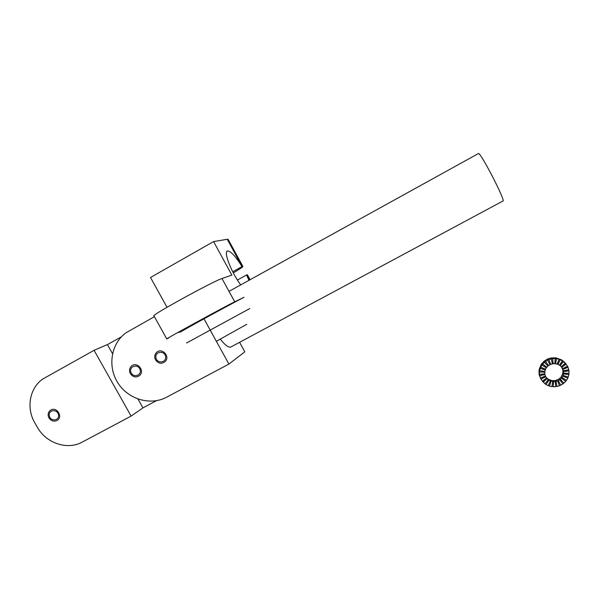 <?xml version="1.0" encoding="UTF-8"?>
<svg xmlns="http://www.w3.org/2000/svg" width="599" height="599" viewBox="0 0 599 599"><rect width="100%" height="100%" fill="white"/><g stroke="black" fill="none" stroke-linecap="round" stroke-linejoin="round"><path stroke-width="0.9" d="M112.507 353.672L107.416 344.605L94.073 350.303L43.203 378.785C29.665 387.62 25.944 407.926 34.832 422.864L37.28 427.139C46.108 443.245 67.365 450.403 82.213 442.099L131.106 416.095L142.944 407.889L156.436 400.701M107.416 344.605L121.365 336.84M142.944 407.889L138.002 399.076M94.073 350.303L131.106 416.095M50.87 410.008L50.136 410.502C47.965 412.546 47.583 415.032 48.991 417.96C51.536 421.382 54.457 422.055 57.766 419.981C62.932 416.013 56.433 406.601 50.87 410.008M140.084 369.538C138.129 363.428 128.837 366.139 130.889 372.196C132.843 378.276 142.12 375.61 140.084 369.538M155.882 357.536C156.683 363.878 166.507 363.039 165.624 356.69C164.822 350.318 154.969 351.194 155.882 357.536M49.268 415.654C50.159 421.741 59.481 421.03 58.507 414.942C57.616 408.832 48.279 409.566 49.268 415.654M130.35 373.664C128.98 370.796 129.339 368.288 131.428 366.139C136.737 361.01 145.243 370.534 139.717 375.423C136.22 377.894 133.098 377.303 130.35 373.664C128.98 370.796 129.339 368.288 131.428 366.139C136.737 361.01 145.243 370.534 139.717 375.423C136.22 377.894 133.098 377.303 130.35 373.664M155.538 359.947C154.183 357.116 154.527 354.615 156.556 352.444C161.82 347.121 170.588 356.48 165.129 361.586C161.565 364.229 158.368 363.675 155.538 359.947C154.183 357.116 154.527 354.615 156.556 352.444C161.82 347.121 170.588 356.48 165.129 361.586C161.565 364.229 158.368 363.675 155.538 359.947M154.415 316.676L126.037 332.767L154.415 316.676M166.612 397.212C150.364 405.95 128.156 399.331 117.853 382.858C107.363 366.498 110.957 343.571 126.037 332.767C110.957 343.571 107.363 366.498 117.853 382.858C128.156 399.331 150.364 405.95 166.612 397.212L228.908 364.072L203.765 318.443L228.908 364.072L166.612 397.212M492.453 176.465C499.446 190.197 503.055 198.321 503.28 200.845L503.28 200.845C503.055 198.321 499.446 190.197 492.453 176.465C484.643 161.625 480.009 153.943 478.534 153.404C480.009 153.943 484.643 161.625 492.453 176.465M231.446 346.686L230.585 347.15C228.241 347.495 224.812 344.829 220.297 339.169C224.812 344.829 228.241 347.495 230.585 347.15L503.28 200.845L231.446 346.686M244.819 351.83L228.908 364.072L244.819 351.83L239.6 342.314L244.819 351.83M166.754 338.899L153.98 315.898C148.582 316.729 213.603 280.968 221.982 278.52L231.873 275.091L213.573 241.584L227.238 239.278L242.101 266.562L242.865 266.413C243.239 266.727 240.049 268.876 233.296 272.882M242.101 266.562L242.003 266.6C235.692 256.432 230.915 251.228 227.665 250.981C223.135 251.003 231.034 271.864 240.693 284.914M232.719 271.774L242.003 266.6M237.414 280.04L246.661 274.934L249.461 280.07M248.982 280.332L246.563 274.971M221.982 278.52L234.726 301.799L244.01 297.306M213.573 241.584L150.506 277.487L167.016 307.294M222.469 308.755L178.322 332.617M234.726 301.799C226.999 305.4 162.03 340.913 166.777 338.937L168.619 338.076M247.439 274.814L246.661 274.934M227.238 239.278L228.204 239.503M180.494 332.093C176.271 333.875 232.539 303.057 243.726 297.471M186.529 342.995L249.776 308.545M216.351 341.295L246.758 324.299M543.914 361.452L541.309 364.17L539.01 369.868L539.122 374.719L541.002 379.257M545.397 376.09L547.104 378.71L550.384 380.949L555.198 381.578L558.275 380.567L560.709 385.217L562.925 383.914L559.683 379.736L561.54 378.194L562.82 376.172L563.524 373.911L563.464 370.788L561.825 367.254L559.481 365.098M545.801 376.898L546.82 378.366M561.48 366.828L562.828 369.957L562.888 373.057L561.398 376.681L559.137 378.957L555.415 380.56L552.166 380.679L548.392 379.339L546.333 377.587M544.783 373.828L545.412 376.082L540.358 377.909L540.875 379.025L544.925 383.794L548.287 379.766M544.798 372.256L539.385 371.919L544.798 372.256L544.828 373.821L539.437 374.368L540.41 378.006M544.813 371.47L544.738 372.166M545.487 369.186L544.888 371.485L539.519 370.699L539.385 371.919M546.767 367.135L545.569 369.224L540.597 367.15L539.579 370.788M548.557 365.465L546.85 367.202L542.597 363.975L540.657 367.239M562.678 368.58L567.545 366.221L563.449 361.422L558.927 359.138L555.123 358.487L551.26 358.801L552.368 363.915L550.788 364.379L548.774 359.535L547.591 360.059L550.032 364.709L548.624 365.547L545.382 361.377L542.657 364.065M550.721 364.289L549.979 364.611M555.191 358.576L554.824 363.72L552.345 363.818M558.994 359.228L557.242 364.132L554.831 363.63M562.476 360.8L559.459 365.135L557.265 364.072M558.275 380.567L559.751 379.833M543.84 361.369L547.037 359.273L550.683 358.022L555.812 357.82L561.78 359.924L565.553 363.331M539.437 372.009L539.497 374.457M547.651 360.141L545.442 361.459M548.774 359.535L550.788 364.379M551.32 358.891L548.841 359.625M567.523 366.236L568.062 367.344L563.008 369.291M563.464 370.788L568.78 369.703L568.062 367.344M568.721 369.71L568.968 370.916L563.584 371.567M563.614 373.132L569.013 373.379L568.968 370.916M568.93 373.372L568.863 374.607L563.524 373.911M563.127 375.438L568.241 377.003L568.863 374.607M568.144 376.973L567.762 378.156L562.82 376.172M562.027 377.55L566.504 380.335L567.762 378.156M566.407 380.268L565.733 381.331L561.54 378.194M560.394 379.339L563.936 383.128L565.733 381.331M563.854 383.038L562.925 383.914M560.642 385.112L559.481 385.614M555.947 381.353L557.048 386.445L559.526 385.726L557.587 380.994M556.98 386.34L555.76 386.542M553.491 381.541L553.199 386.737L555.775 386.647L555.198 381.578M553.132 386.632L551.926 386.527M551.087 381.121L549.418 386.07L551.911 386.617L552.742 381.563M549.35 385.973L548.242 385.584M548.886 380.118L545.959 384.506L548.212 385.644L550.384 380.949M545.899 384.401L544.955 383.764M547.988 366.049L544.439 362.253M546.363 367.838L541.893 365.068M552.6 358.674L553.184 363.78M545.277 369.957L540.186 368.4M544.955 374.592L539.692 375.67M542.267 381.189L546.587 378.111M545.741 376.786L540.934 379.122M547.104 378.71L543.068 382.132M548.946 380.215L545.959 384.506M551.147 381.219L549.418 386.07M553.558 381.638L553.199 386.737M556.007 381.451L557.048 386.445M558.343 380.664L560.709 385.217M556.478 358.689L555.647 363.788M560.207 359.655L558.013 364.402M563.524 361.511L560.125 365.585M565.396 363.189L561.308 366.648M566.205 364.132L561.825 367.254M562.858 383.809L559.683 379.736M565.666 381.234L561.465 378.096M552.54 358.591L553.117 363.69M547.92 365.959L544.379 362.163M556.411 358.599L555.58 363.698M546.303 367.749L541.833 364.978M560.14 359.565L557.946 364.312M545.217 369.868L540.133 368.303M563.449 361.422L560.05 365.495M566.13 364.05L561.757 367.165M544.895 374.495L539.639 375.573M567.987 367.254L562.933 369.201M545.682 376.689L540.875 379.025M568.893 370.826L563.517 371.47M547.044 378.613L543.008 382.035M568.795 374.51L563.449 373.813M567.687 378.059L562.753 376.075M229.013 291.369L478.489 153.501L229.013 291.369M227.665 250.981L226.991 251.363M250.105 279.711L247.394 274.731M242.865 266.413L228.092 239.301M564.213 361.826L564.924 362.709"/></g></svg>

